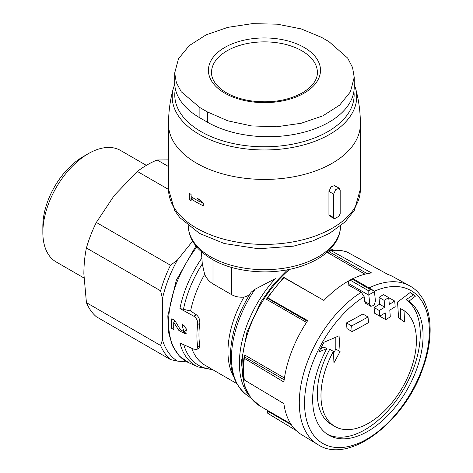 <?xml version="1.0" encoding="UTF-8"?>
<svg xmlns="http://www.w3.org/2000/svg" width="473" height="473" viewBox="0 0 473 473"><rect width="100%" height="100%" fill="white"/><g stroke="black" fill="none" stroke-linecap="round" stroke-linejoin="round"><path stroke-width="0.71" d="M212.88 369.774L198.205 366.936A84.442 48.754 -60 0 1 179.929 343.073L193.853 349.18L196.821 349.346L197.708 346.679A82.29 47.513 -60 0 1 197.708 324.519L199.783 323.325C200.038 319.76 198.902 316.916 196.366 314.781L190.589 310.998L183.465 309.295A82.686 47.738 -60 0 1 202.308 263.946L204.655 274.393C206.571 278.514 209.35 281.683 212.992 283.895L231.705 294.703C235.406 296.731 239.486 297.523 243.956 297.085C247.107 296.53 249.513 294.886 251.175 292.16L255.089 289.21L275.321 278.644A85.512 49.369 -60 0 0 249.129 395.594M199.05 348.069L199.783 345.485A79.399 45.84 -60 0 1 199.783 323.325M174.697 73.002L174.697 82.74A86.015 49.659 0 0 0 199.89 117.854L207.375 122.176A86.015 49.659 0 0 0 301.118 132.943A86.015 49.659 0 0 0 354.218 87.062L354.218 77.324L350.416 91.845L339.679 105.095L322.817 115.879L301.124 123.276L276.664 126.77L251.541 125.924L227.785 120.822L207.375 111.912L199.89 107.59L181.242 91.762L176.346 82.574L174.697 73.002L178.492 58.729L189.235 45.627L206.098 34.866L227.785 27.363L252.251 23.65L277.373 24.182L301.124 28.888L321.534 37.361L329.025 41.683L347.673 58.09L352.562 67.527L354.218 77.324M333.625 217.604L334.068 218.502L335.079 218.443A102.558 59.214 0 0 0 338.822 216.285L340.176 213.826L340.176 190.335L339.206 188.313L335.771 189.472L333.625 194.113L333.625 217.604L328.942 214.902L329.385 215.8M197.708 324.519C197.909 320.984 196.626 318.223 193.853 316.23L179.929 308.556L183.465 309.295M202.308 263.946L201.362 251.79M334.529 185.611L331.094 186.77L328.942 191.411L328.942 214.902M189.336 193.215A95.942 55.388 0 0 0 191.104 194.462L191.104 196.573A95.942 55.388 0 0 0 200.215 202.006L197.324 198.329A95.942 55.388 0 0 0 200.215 199.902L203.224 203.514L203.224 205.779A95.942 55.388 180 0 1 191.104 198.843L191.104 200.948A95.942 55.388 180 0 1 189.336 199.701L189.336 193.215M370.726 289.783A95.942 55.394 -60 0 0 368.804 290.895L368.839 295.205A668.928 386.21 60 0 1 369.833 304.417L370.938 306.303L373.983 305.375L375.444 301.177A668.928 386.21 -120 0 0 374.456 291.965L373.327 290.41L370.726 289.783L351.971 278.958A95.942 55.394 120 0 0 350.05 280.069A2.649 1.525 120 0 0 348.205 283.297L348.205 284.941L361.313 292.243L364.145 296.689A661.65 382.007 60 0 1 364.648 301.425L365.753 303.311M373.091 290.286L353.272 278.839A2.649 1.525 120 0 0 351.971 278.958M352.137 331.585A665.931 384.472 0 0 0 368.502 322.663A668.893 386.187 -120 0 0 368.029 316.993L362.856 314.001A657.949 379.86 180 0 1 346.484 322.917A660.958 381.61 60 0 1 346.957 328.599L352.137 331.585A668.248 385.814 60 0 0 351.664 325.909L346.484 322.917M368.029 316.993A665.269 384.088 180 0 1 351.664 325.909M394.707 301.059A665.269 384.088 180 0 1 389.32 304.429A668.562 385.998 -120 0 0 388.694 297.588A664.382 383.579 180 0 1 384.147 300.367A668.751 386.104 60 0 1 384.774 307.208A665.269 384.088 180 0 1 379.257 310.507A668.893 386.187 60 0 1 379.73 316.183A665.931 384.472 0 0 0 385.241 312.884A668.751 386.104 60 0 1 385.743 319.653A666.64 384.88 0 0 0 390.29 316.875A668.562 385.998 -120 0 0 389.787 310.105A665.931 384.472 0 0 0 395.18 306.735A668.248 385.814 -120 0 0 394.707 301.059L389.527 298.067A657.949 379.86 180 0 1 388.782 298.54M388.694 297.588L383.508 294.59A657.056 379.346 180 0 1 378.968 297.375A661.473 381.9 60 0 1 379.6 304.222A657.949 379.86 180 0 1 374.084 307.521A661.615 381.983 60 0 1 374.557 313.197L379.73 316.183M384.147 300.367L378.968 297.375M384.774 307.208L379.6 304.222M379.257 310.507L374.084 307.521M385.743 319.653L380.576 316.674M408.903 301.236A78.075 45.077 -60 0 1 418.292 364.393A78.075 45.077 -60 0 1 367.864 431.317A78.075 45.077 -60 0 1 328.824 435.184A78.075 45.077 -60 0 1 326.819 348.625A659.853 359.137 -177.3 0 1 318.767 351.953A656.027 534.88 -65.3 0 0 323.987 342.251A659.155 358.759 2.7 0 0 339.058 335.783A660.367 381.268 60 0 1 340.069 351.54A659.084 537.369 114.7 0 1 333.938 362.838A659.776 380.925 -120 0 0 333.376 351.374A67.491 38.963 -60 0 0 334.943 426.492A67.491 38.963 -60 0 0 368.692 423.152A67.491 38.963 -60 0 0 412.332 365.144A67.491 38.963 -60 0 0 404.007 310.595A659.776 380.925 60 0 1 404.569 322.066A659.084 28.752 -148.2 0 0 398.532 317.785A660.367 381.268 -120 0 0 397.521 302.028A659.155 401.181 -2.8 0 0 410.28 292.432A656.027 28.617 31.8 0 1 415.483 296.116A659.853 401.607 177.2 0 1 408.903 301.236L406.088 299.61L413.408 294.916L415.483 296.116M369.023 287.933A91.679 52.935 -60 0 1 409.387 285.692L392.809 276.581A91.277 52.698 120 0 0 387.771 274.381L347.022 251.997C341.961 250.282 336.427 249.785 330.426 250.513M352.823 278.721A91.277 52.698 120 0 1 371.565 272.933L330.958 250.607A90.284 52.125 -60 0 1 347.164 252.056M349.665 280.341A91.277 52.698 120 0 0 323.91 300.444L284.013 277.71L283.564 277.852M409.387 285.692C430.879 296.979 436.094 331.945 423.057 367.692C405.006 422.259 348.276 465.207 317.72 444.472L301.538 434.669A91.277 52.698 120 0 1 283.877 403.623L244.334 379.973A90.284 52.125 -60 0 1 244.334 358.363L283.877 382.013A91.277 52.698 120 0 1 307.704 320.605L267.807 297.872A90.284 52.125 -60 0 1 284.013 277.71M291.403 424.849L267.552 411.078L267.807 413.367L296.163 430.536M182.3 326.346A83.958 48.477 -60 0 1 182.407 324.017L186.504 329.131L185.558 333.908L179.013 330.668L173.751 322.32A84.933 49.032 120 0 0 173.857 329.598L171.723 328.564A85.175 49.174 -60 0 1 171.723 318.837L174.673 320.268L180.509 329.882L183.997 331.614L182.3 326.346L184.151 325.276M243.991 379.506L244.334 379.973M244.334 358.363L243.985 357.783L245.044 356.471L244.76 355.075L284.433 377.974M267.357 298.014L267.807 297.872L267.357 298.014L267.552 298.297L307.284 321.238M328.989 252.204A87.269 50.386 -60 0 0 327.281 252.416L328.227 252.47L329.344 251.819L330.958 250.607L330.45 250.519M267.304 297.925A87.269 50.386 -60 0 0 266.411 299.267L267.558 298.54M162.464 298.569A89.657 51.764 -60 0 1 177.393 260.097L170.499 265.258A92.3 53.289 -60 0 0 160.589 290.8L162.464 298.569L162.464 339.856A89.657 51.764 -60 0 0 177.393 361.094L170.499 359.569A92.3 53.289 -60 0 1 160.589 345.467L86.429 302.649L83.863 273.832C83.904 264.584 84.762 255.964 86.429 247.982A92.3 53.289 -60 0 1 96.338 222.44L114.271 195.455L137.341 171.433A92.3 53.289 -60 0 1 157.16 159.986L168.518 159.898M162.464 339.856L160.589 345.467M170.499 359.569L96.338 316.75A92.3 53.289 -60 0 1 86.429 302.649M160.589 290.8L86.429 247.982M170.499 265.258L96.338 222.44M168.518 189.431L137.341 171.433M168.518 166.543L157.16 159.986M192.612 241.159L177.393 260.097M177.393 361.094L187.16 361.969M83.922 277.964L56.181 261.947A64.363 37.16 -60 0 1 42.848 232.48A64.363 37.16 -60 0 1 88.362 153.648A64.363 37.16 -60 0 1 120.544 150.455L146.352 165.361M42.848 232.48L42.848 226.2A56.677 32.726 -60 0 1 82.923 156.788L88.362 153.648M320.475 348.814L324.005 347.005L326.819 348.625M327.44 434.326A78.075 45.077 120 0 0 403.759 389.048A78.075 45.077 120 0 0 406.088 299.61M413.408 294.916L410.097 292.574M400.365 319.08L400.365 308.491L404.007 310.595M334.943 426.492L331.301 424.393A67.491 38.963 120 0 1 329.734 349.269L333.376 351.374M333.489 353.414L335.818 349.08L340.069 351.54M335.818 349.08L335.818 337.214M191.234 196.662L191.234 198.601L189.336 199.701M192.931 197.785L191.104 198.843M200.499 201.847L203.071 203.331M201.386 201.332L200.215 202.006M183.045 331.768A5.954 3.435 -120 0 0 186.291 333.24M184.003 331.62L185.842 330.562A3.175 1.833 -120 0 0 186.504 329.113M173.751 327.393L171.723 328.564M174.431 320.15L174.431 321.924M175.323 321.409L173.751 322.32M197.708 346.679L199.783 345.485M190.589 310.998A79.399 45.84 -60 0 1 204.655 274.393M179.929 308.556A84.442 48.754 -60 0 1 201.64 258.353M360.396 189.017A95.942 55.388 180 0 1 264.454 244.405A95.942 55.388 180 0 1 168.518 189.017L168.518 124.032A95.942 55.388 180 0 0 264.454 179.427A95.942 55.388 180 0 0 360.396 124.032L360.396 189.017L354.407 210.225L344.977 222.003L329.61 233.313L312.712 240.964L293.544 246.143L258.536 248.768L224.326 243.542L199.488 233.414L179.793 217.615L174.655 210.479L168.518 189.017M212.992 259.937L212.992 283.895M231.705 267.505L231.705 294.703M368.839 295.205L348.205 283.297M369.833 304.417L364.648 301.425M368.804 290.895L350.05 280.069M374.249 291.279A88.238 50.948 -60 0 1 429.242 335.304A88.238 50.948 -60 0 1 366.953 439.092A88.238 50.948 -60 0 1 304.571 404.681A88.238 50.948 -60 0 1 364.145 296.689M317.72 444.472A91.679 52.935 -60 0 1 303.849 372.635A91.679 52.935 -60 0 1 361.313 292.243M329.131 250.312A85.512 49.369 -60 0 1 330.858 250.459M330.704 248.804L330.633 248.768A84.442 48.754 -60 0 1 330.704 248.804L333.92 250.223M251.175 292.16A82.686 47.738 -60 0 0 233.662 331.691L233.662 331.691C226.709 360.81 230.966 381.841 246.427 394.778A84.442 48.754 -60 0 1 255.089 289.21M233.609 376.697A79.399 45.84 -60 0 1 243.956 297.085M236.636 383.491L205.105 365.286A79.399 45.84 -60 0 1 191.707 348.24M211.869 369.188A82.686 47.738 -60 0 1 183.808 344.776M198.205 366.936L189.034 362.874A85.512 49.369 -60 0 1 196.762 247.06M244.5 357.21A87.269 50.386 -60 0 1 244.76 355.075M283.794 277.598A87.269 50.386 -60 0 1 283.977 277.42L319.76 298.079M290.724 423.802L260.126 406.136A87.269 50.386 -60 0 1 244.405 345.337A87.269 50.386 -60 0 1 289.606 269.374M328.404 251.009A87.269 50.386 -60 0 1 329.776 250.927M266.411 299.267L306.51 322.415M327.281 252.416L364.973 274.18M329.344 251.819L367.172 273.66M244.76 357.044L284.161 379.789M368.822 294.939A93.666 54.076 -60 0 1 374.415 291.717M353.905 91.289A89.681 51.776 180 0 1 262.468 146.772A89.681 51.776 180 0 1 175.382 89.001M354.218 84.348L355.572 88.321A92.265 53.266 180 0 1 264.454 149.971A92.265 53.266 180 0 1 173.343 88.321C170.132 99.998 168.524 111.9 168.518 124.032M334.582 185.647A76.094 43.93 180 0 1 335.387 186.788M340.548 225.905A76.094 43.93 180 0 1 264.454 269.681A76.094 43.93 180 0 1 188.366 225.905M333.625 194.113L328.942 191.411M193.853 316.23L196.366 314.781M207.375 122.176L207.375 111.912M199.89 117.854L199.89 107.59M211.526 72.428A52.935 30.562 180 0 1 264.454 41.866A52.935 30.562 180 0 1 317.389 72.428C317.489 79.795 312.499 86.594 302.436 92.826C287.525 100.885 269.977 103.51 249.791 100.696C238.156 98.709 228.784 95.02 221.677 89.633C214.819 84.123 211.431 78.388 211.526 72.428M304.08 93.175A56.039 32.353 180 0 1 224.031 92.702A56.039 32.353 180 0 1 226.49 46.502A56.039 32.353 180 0 1 306.439 48.867A56.039 32.353 180 0 1 304.08 93.175M180.473 329.823L179.013 330.668M370.897 306.374L365.712 303.382M246.427 394.778L250.861 398.012M189.034 362.874L179.297 356.027L172.302 345.485L168.418 331.857L167.82 315.869L176.323 280.229L195.923 246.037M243.973 379.541C243.039 372.807 243.039 365.546 243.973 357.748M267.239 297.754L283.498 277.527M260.126 406.136L250.986 398.171L244.305 385.489L241.336 361.951L247.007 331.857L261.108 301.526L273.495 284.243L287.685 269.758M328.723 250.708L330.071 250.666M174.738 84.253L173.343 88.321M355.572 88.321C358.782 99.998 360.391 111.9 360.396 124.032M340.548 225.751C340.507 232.066 338.556 238.061 334.689 243.731L330.426 248.993C326.441 253.185 321.528 256.874 315.686 260.067C301.195 267.783 284.255 271.733 264.868 271.916C235.743 271.502 213.524 263.768 198.222 248.715L194.031 243.447C190.288 237.854 188.402 231.953 188.366 225.751M339.253 188.236L334.571 185.528M334.062 218.526L329.379 215.824M196.857 349.411L199.086 348.128"/></g></svg>
